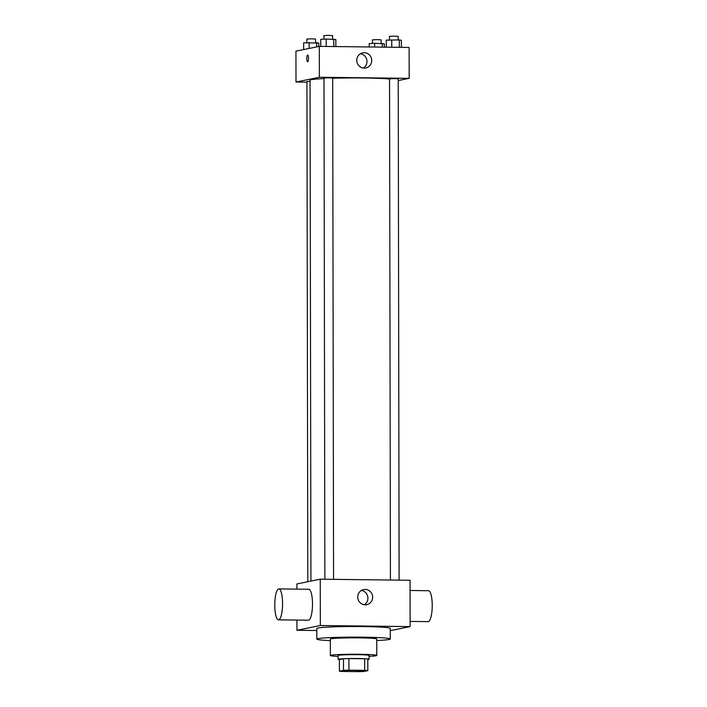 <?xml version="1.0" encoding="UTF-8"?>
<svg xmlns="http://www.w3.org/2000/svg" width="707" height="707" viewBox="0 0 707 707"><rect width="100%" height="100%" fill="white"/><g stroke="black" fill="none" stroke-linecap="round" stroke-linejoin="round"><path stroke-width="1.06" d="M364.839 671.049A11.595 0.61 -0.1 0 1 352.139 671.517A11.595 0.61 -0.1 0 1 342.011 670.934A11.595 0.61 -0.1 0 1 353.615 670.298A11.595 0.61 -0.1 0 1 365.21 670.89A11.595 0.61 -0.1 0 1 364.839 671.049M364.653 670.36L348.905 670.174A14.971 0.787 -0.1 0 0 343.505 670.351L339.404 671.182A14.971 0.787 -0.1 0 0 342.577 671.464L358.325 671.65A14.971 0.787 -0.1 0 0 363.725 671.473L367.826 670.643A14.971 0.787 -0.1 0 0 364.653 670.36L364.635 658.774L348.887 658.588L348.905 670.174M364.635 658.774A14.971 0.787 -0.1 0 1 367.808 659.057L367.826 670.643M348.887 658.588A14.971 0.787 -0.1 0 0 343.487 658.765L339.387 659.604L339.404 671.182M367.808 659.622A15.466 0.813 179.9 0 0 369.063 659.304A15.466 0.813 179.9 0 0 353.597 658.517A15.466 0.813 179.9 0 0 338.132 659.357A15.466 0.813 179.9 0 0 339.387 659.675M338.132 659.357L338.123 655.495A15.466 0.813 -0.1 0 1 353.588 654.655A15.466 0.813 -0.1 0 1 369.054 655.442L369.063 659.304M343.487 658.765L343.505 670.351M369.054 656.352A23.198 1.22 179.9 0 0 376.787 655.424A23.198 1.22 179.9 0 0 353.588 654.249A23.198 1.22 179.9 0 0 330.39 655.504A23.198 1.22 179.9 0 0 338.123 656.405M376.787 655.424L376.76 639.013A23.198 1.22 179.9 0 0 353.553 637.838A23.198 1.22 179.9 0 0 330.363 639.101L330.39 655.504M376.76 640.515A36.729 1.935 179.9 0 0 390.291 638.995A36.729 1.935 179.9 0 0 353.553 637.131A36.729 1.935 179.9 0 0 316.824 639.119A36.729 1.935 179.9 0 0 330.363 640.595M316.824 639.119L316.807 628.505A36.729 1.935 -0.1 0 1 353.535 626.508A36.729 1.935 -0.1 0 1 390.273 628.373L390.291 638.995M390.273 630.644L410.131 626.596L320.333 625.518L296.949 630.282L316.816 630.52M410.131 626.596L410.051 580.261L320.253 579.192L296.869 583.955L296.878 589.134M296.931 620.066L296.949 630.282M357.698 597.008A7.733 7.477 -101.5 0 1 372.501 595.612A7.733 7.477 -101.5 0 1 366.721 604.679A7.733 7.477 -101.5 0 1 357.698 597.008M320.253 579.192L320.333 625.518M278.85 588.913L308.782 589.276A15.466 3.889 90.7 0 1 312.494 603.946A15.466 3.889 90.7 0 1 308.42 620.198L278.487 619.845A15.466 3.889 -89.3 0 0 282.561 603.584A15.466 3.889 -89.3 0 0 278.85 588.913A15.466 3.889 -89.3 0 0 274.776 604.335A15.466 3.889 -89.3 0 0 278.487 619.845M364.264 604.75A7.733 7.477 78.5 0 0 361.348 590.416M410.069 590.486L428.513 590.707A15.466 3.889 90.7 0 1 432.224 606.217A15.466 3.889 90.7 0 1 428.15 621.63L410.122 621.418M310.93 581.092L310.055 80.253A42.526 2.236 -0.1 0 1 323.992 78.574M332.688 78.238A42.526 2.236 -0.1 0 1 389.548 79.007M399.11 580.129L398.235 78.822L394.444 78.601L389.548 78.839L390.423 580.032M307.801 581.728L306.926 81.535L310.055 81.305M324.867 579.245L323.992 78.053L328.34 77.823L332.688 78.044L333.563 579.351M398.244 80.563L409.176 78.336L319.378 77.257L295.994 82.021L306.926 82.153M409.176 78.336L409.114 47.449L319.317 46.37L295.941 51.134L295.994 82.021M319.317 46.37L319.378 77.257M371.723 60.51A7.733 7.477 -101.5 0 1 356.92 61.916A7.733 7.477 -101.5 0 1 362.7 52.848A7.733 7.477 -101.5 0 1 371.723 60.51M307.651 61.783A3.385 0.848 90.7 0 1 307.607 61.792A3.385 0.848 90.7 0 1 306.794 58.398A3.385 0.848 90.7 0 1 307.686 55.022A3.385 0.848 90.7 0 1 308.499 58.328A3.385 0.848 90.7 0 1 307.651 61.783M307.607 61.792A3.385 0.848 90.7 0 1 306.803 58.398A3.385 0.848 90.7 0 1 307.686 55.022M360.411 53.741A7.733 7.477 -101.5 0 1 363.327 68.075M401.399 47.351L401.39 40.317L399.314 39.919L386.269 40.131L386.278 47.175M399.314 39.919L399.322 47.334M391.749 39.831L391.766 47.236M389.477 39.954L389.477 36.366L393.817 36.137L398.165 36.357L398.174 39.91M335.843 46.574L335.834 39.53L326.201 39.044L320.713 39.353L320.722 46.388M333.757 39.141L333.775 46.547M326.201 39.044L326.21 46.459M323.93 39.168L323.921 35.589L328.269 35.35L332.608 35.571L332.617 39.124M384.325 47.148L384.316 43.79L374.683 43.304L369.195 43.613L369.204 46.971M382.248 43.401L382.248 47.122M374.683 43.304L374.692 47.033M372.412 43.436L372.403 39.848L376.751 39.61L381.1 39.831L381.108 43.383M318.769 46.485L318.769 43.003L303.648 42.827L303.657 49.561M316.692 42.614L316.701 46.909M309.127 42.526L309.145 48.447M306.856 42.65L306.856 39.062L311.195 38.823L315.543 39.044L315.552 42.597"/></g></svg>
